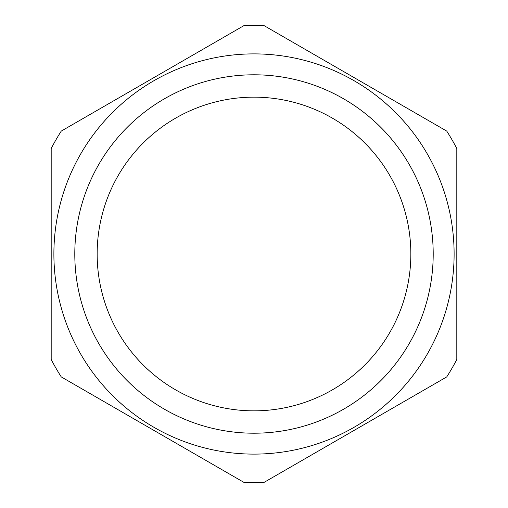 <?xml version="1.0" encoding="UTF-8"?>
<svg xmlns="http://www.w3.org/2000/svg" width="508" height="508" viewBox="0 0 508 508"><rect width="100%" height="100%" fill="white"/><g stroke="black" fill="none" stroke-linecap="round" stroke-linejoin="round"><path stroke-width="0.76" d="M264.065 482.378L446.748 376.904A228.6 228.6 0 0 0 456.813 359.474L456.813 148.526A228.6 228.6 0 0 0 446.748 131.096L264.065 25.622A228.6 228.6 0 0 0 243.935 25.622L61.252 131.096A228.6 228.6 0 0 0 51.187 148.526L51.187 359.474A228.6 228.6 0 0 0 61.252 376.904L243.935 482.378A228.6 228.6 0 0 0 264.065 482.378M254 454.114A200.114 200.114 0 0 0 454.114 254A200.114 200.114 0 0 0 254 53.886A200.114 200.114 0 0 0 53.886 254A200.114 200.114 0 0 0 254 454.114M254 433.203A179.203 179.203 0 0 0 433.203 254A179.203 179.203 0 0 0 254 74.797A179.203 179.203 0 0 0 74.797 254A179.203 179.203 0 0 0 254 433.203M254 410.845A156.845 156.845 0 0 0 410.845 254A156.845 156.845 0 0 0 254 97.155A156.845 156.845 0 0 0 97.155 254A156.845 156.845 0 0 0 254 410.845"/></g></svg>
